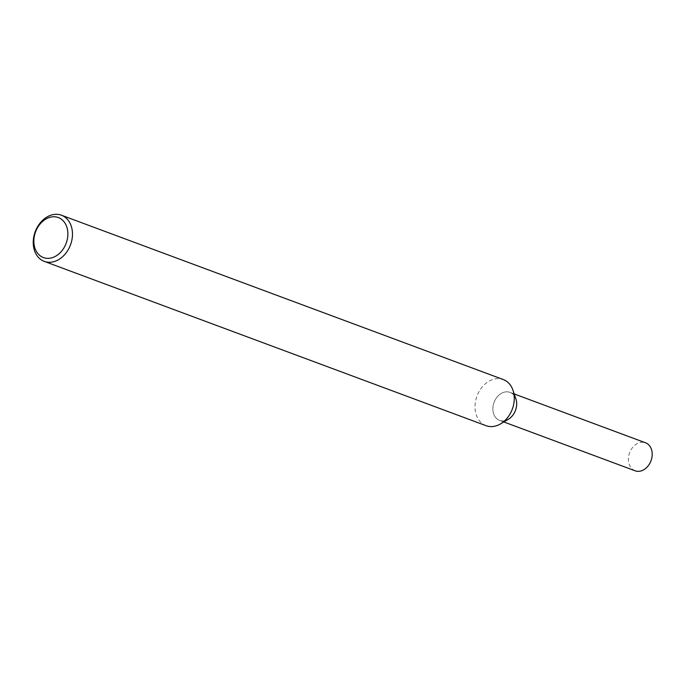<?xml version="1.0" encoding="UTF-8"?>
<svg xmlns="http://www.w3.org/2000/svg" width="686" height="686" viewBox="0 0 686 686"><rect width="100%" height="100%" fill="white"/><g stroke="black" fill="none" stroke-linecap="round" stroke-linejoin="round"><path stroke-width="0.51" stroke-dasharray="3.43 2.57" d="M508.326 419.3A14.938 11.43 110.4 0 1 493.483 413.332A14.938 11.43 110.4 0 1 500.771 393.73A14.938 11.43 110.4 0 1 515.906 398.918M486.057 425.689A24.627 18.839 110.4 0 1 476.993 396.045A24.627 18.839 110.4 0 1 503.232 379.53M635.09 470.785A14.938 11.43 110.4 0 1 629.585 452.794A14.938 11.43 110.4 0 1 645.5 442.779M504.742 420.715A14.938 11.43 110.4 0 1 499.562 420.381A14.938 11.43 110.4 0 1 494.066 402.39A14.938 11.43 110.4 0 1 509.981 392.375A14.938 11.43 110.4 0 1 514.123 395.505M499.562 420.381L503.816 421.959M509.981 392.375L514.226 393.953"/><path stroke-width="1.03" d="M61.44 215.215L503.232 379.53A24.627 18.839 110.4 0 1 512.999 390.308L515.906 398.918A14.938 11.43 110.4 0 1 515.023 411.497A14.938 11.43 110.4 0 1 508.326 419.3L500.497 423.914A24.627 18.839 110.4 0 1 486.057 425.689L44.273 261.375A24.627 18.839 110.4 0 1 35.2 231.731A24.627 18.839 110.4 0 1 61.44 215.215A24.627 18.839 110.4 0 1 69.74 246.728A24.627 18.839 110.4 0 1 44.273 261.375M512.999 390.308A24.627 18.839 110.4 0 1 511.533 411.043A24.627 18.839 110.4 0 1 500.497 423.914M65.513 244.868A21.343 16.327 110.4 0 1 36.041 250.767A21.343 16.327 110.4 0 1 51.056 217.042A21.343 16.327 110.4 0 1 65.513 244.868M514.226 393.953L645.5 442.779A14.938 11.43 110.4 0 1 650.542 461.901A14.938 11.43 110.4 0 1 635.09 470.785L503.816 421.959M514.123 395.505A14.938 11.43 110.4 0 1 515.023 411.497A14.938 11.43 110.4 0 1 504.742 420.715"/></g></svg>
